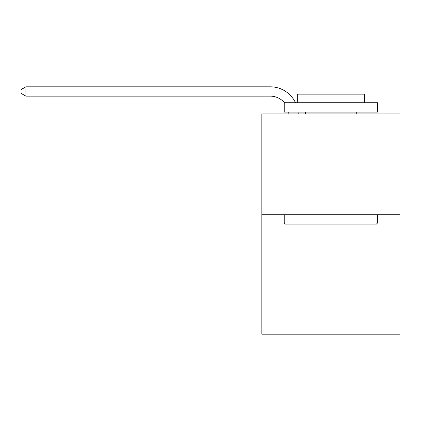 <?xml version="1.0" encoding="UTF-8"?>
<svg xmlns="http://www.w3.org/2000/svg" width="421" height="421" viewBox="0 0 421 421"><rect width="100%" height="100%" fill="white"/><g stroke="black" fill="none" stroke-linecap="round" stroke-linejoin="round"><path stroke-width="0.63" d="M399.95 214.736L399.95 113.944L261.83 113.944L261.83 334.195L399.95 334.195L399.95 214.736L261.83 214.736M288.874 113.944A18.666 18.666 0 0 0 288.695 112.081A18.666 18.666 0 0 1 288.874 113.944A18.666 18.666 0 0 0 288.695 112.081A18.666 18.666 0 0 1 288.874 113.944A18.666 18.666 0 0 0 288.695 112.081A18.666 18.666 0 0 1 288.874 113.944A18.666 18.666 0 0 0 288.695 112.081A18.666 18.666 0 0 1 288.874 113.944A18.666 18.666 0 0 0 288.695 112.081A18.666 18.666 0 0 1 288.874 113.944A18.666 18.666 0 0 0 288.695 112.081A18.666 18.666 0 0 1 288.874 113.944A18.666 18.666 0 0 0 288.695 112.081A18.666 18.666 0 0 1 288.874 113.944A18.666 18.666 0 0 0 288.695 112.081A18.666 18.666 0 0 1 288.874 113.944A18.666 18.666 0 0 0 288.695 112.081A18.666 18.666 0 0 1 288.874 113.944A18.666 18.666 0 0 0 288.695 112.081A18.666 18.666 0 0 1 288.874 113.944A18.666 18.666 0 0 0 288.695 112.081M284.475 102.745A18.666 18.666 0 0 0 270.229 96.141A18.666 18.666 0 0 1 284.475 102.745A18.666 18.666 0 0 0 270.229 96.141A18.666 18.666 0 0 1 284.475 102.745A18.666 18.666 0 0 0 270.229 96.141A18.666 18.666 0 0 1 284.475 102.745A18.666 18.666 0 0 0 270.229 96.141A18.666 18.666 0 0 1 284.475 102.745A18.666 18.666 0 0 0 270.229 96.141A18.666 18.666 0 0 1 284.475 102.745A18.666 18.666 0 0 0 270.229 96.141A18.666 18.666 0 0 1 284.475 102.745A18.666 18.666 0 0 0 270.229 96.141A18.666 18.666 0 0 1 284.475 102.745A18.666 18.666 0 0 0 270.229 96.141A18.666 18.666 0 0 1 284.475 102.745A18.666 18.666 0 0 0 270.229 96.141A18.666 18.666 0 0 1 284.475 102.745A18.666 18.666 0 0 0 270.229 96.141A18.666 18.666 0 0 1 284.475 102.745A18.666 18.666 0 0 0 270.229 96.141L25.902 96.141L21.05 93.341L21.05 89.605L25.902 86.805L270.229 86.805A27.997 27.997 0 0 1 295.495 102.745M25.902 86.805L270.229 86.805L25.902 86.805L270.229 86.805L25.902 86.805L270.229 86.805L25.902 86.805L270.229 86.805L25.902 86.805L270.229 86.805L25.902 86.805L270.229 86.805L25.902 86.805L270.229 86.805L25.902 86.805L270.229 86.805L25.902 86.805L270.229 86.805L25.902 86.805L270.229 86.805L25.902 86.805L25.902 96.141M376.432 224.072L285.349 224.072L284.228 222.951L377.553 222.951L376.432 224.072M284.228 102.745L377.553 102.745L377.553 112.081L284.228 112.081L284.228 102.745M364.486 102.745L364.486 94.162L297.294 94.162L297.294 102.745M284.228 214.736L284.228 222.951M377.553 214.736L377.553 222.951M305.504 112.081L305.504 113.944M356.271 112.081L356.271 113.944M298.094 112.081A27.997 27.997 0 0 1 298.21 113.944"/></g></svg>
